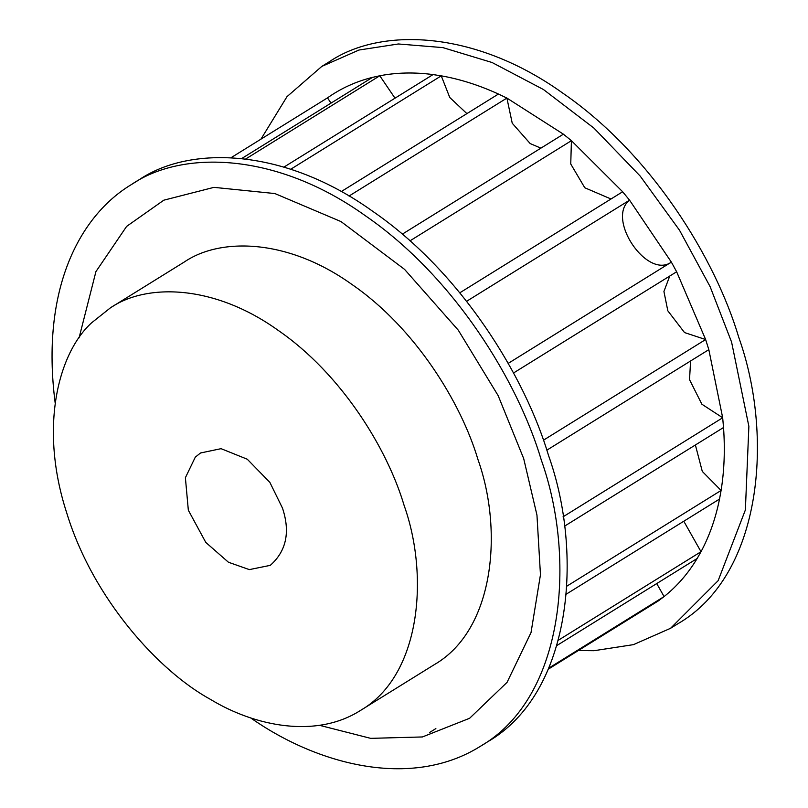 <?xml version="1.0" encoding="UTF-8"?>
<svg xmlns="http://www.w3.org/2000/svg" width="808" height="808" viewBox="0 0 808 808"><rect width="100%" height="100%" fill="white"/><g stroke="black" fill="none" stroke-linecap="round" stroke-linejoin="round"><path stroke-width="1.21" d="M578.286 650.571L594.021 650.703L633.452 644.643L670.549 628.301L677.801 623.796C762.934 574.791 773.62 434.916 738.835 337.562C715.454 258.671 651.692 154.217 562.762 93.112C474.478 29.846 380.144 27.028 329.119 61.873L321.857 66.377M250.652 717.888C316.595 764.277 410.646 789.901 480.295 746.36L487.547 741.855C572.68 692.84 583.366 552.975 548.582 455.621C525.2 376.73 461.439 272.266 372.518 211.161C284.224 147.904 189.89 145.087 138.865 179.931L131.613 184.426C79.649 215.595 40.501 289.143 55.156 402.839M548.46 669.075L658.268 600.94L664.085 596.577C677.064 586.244 688.093 573.539 697.173 558.469L701.011 551.712C709.444 535.987 715.615 518.433 719.534 499.051L721.09 490.456C724.281 470.62 725.099 449.632 723.524 427.523L722.675 417.766L708.828 349.652L705.636 339.542L676.639 271.771L671.367 262.125L629.563 200.172L622.645 191.769L571.418 140.673L563.398 134.178L506.899 98.071L498.445 94.041C479.144 85.224 460.075 79.154 441.259 75.841L433.038 74.578C414.393 72.124 396.637 72.518 379.79 75.77L372.478 77.386C355.995 81.487 340.996 88.314 327.482 97.869L331.038 103.101M670.549 628.301L718.14 580.679L745.37 509.979L748.875 426.341L731.583 342.067L710.121 286.668L679.488 230.189L640.188 176.073L593.92 128.098L543.461 89.537L492.082 62.519L442.915 47.621L398.384 43.975L358.954 50.035L321.816 66.397L286.981 96.667L260.944 139.158M282.487 508.111L269.852 482.356L247.268 459.217L221.069 448.672L200.546 452.975L195.304 457.136L185.386 477.72L188.335 510.222L205.777 542.4L228.452 562.247L249.329 569.61L270.276 565.358C286.345 551.117 290.415 532.028 282.487 508.111M404.101 505.384C387.345 448.844 341.653 373.983 277.922 330.189C214.645 284.86 147.036 282.84 110.464 307.808L91.698 322.735C58.61 352.682 38.703 426.856 66.731 512.939C93.001 599.071 159.075 671.317 210.444 699.375C254.803 726.301 315.898 738.805 360.358 710.525C421.372 675.397 429.028 575.155 404.101 505.384M283.931 167.105L433.038 74.578M290.729 169.246L441.259 75.841L449.753 97.475L466.893 113.615M245.753 158.944L379.79 75.77L395.001 98.182M241.774 158.489L372.478 77.386M480.295 746.36C565.428 697.344 576.114 557.48 541.33 460.126C517.948 381.224 454.187 276.77 365.256 215.665C276.972 152.409 182.638 149.591 131.613 184.426M319.483 725.311L370.66 738.35L422.402 736.957L469.62 718.272L507.071 682.336L531.028 632.563L540.461 574.761L536.956 515.09L523.675 458.53L498.172 395.668L458.298 330.199L404.545 269.357L341.016 221.584L274.892 193.556L213.958 187.355L163.812 200.182L126.624 226.392L95.92 271.619L79.073 337.875M360.358 710.525L434.229 664.691C495.233 629.563 502.889 529.321 477.972 459.55C461.206 403.01 415.514 328.149 351.783 284.355C288.506 239.017 220.907 237.007 184.335 261.974L110.464 307.808M429.624 732.462L435.876 728.584M548.905 668.044L664.085 596.577L656.722 583.568M557.045 645.42L697.173 558.469M558.54 640.118L701.011 551.712L683.79 521.231M566.347 594.102L719.534 499.051M566.873 586.143L721.09 490.456L702.293 471.418L695.385 444.976M564.378 526.271L723.524 427.523M563.035 516.827L722.675 417.766L701.869 404.212L689.537 379.679L690.577 360.984M546.834 450.177L708.828 349.652M543.42 440.209L705.636 339.542L684.517 332.563L667.822 310.807L663.923 291.486L669.751 276.043M513.524 372.983L676.639 271.771M508.212 363.368L671.367 262.125C647.057 279.578 605.95 218.685 629.563 200.172L466.63 301.283M459.823 292.799L622.645 191.769M410.01 240.824L571.418 140.673L570.751 164.004L584.78 187.759L611 198.99M402.313 234.148L563.398 134.178M349.016 196.051L506.899 98.071L512.242 123.24L530.179 143.561L540.895 148.147M341.218 191.597L498.445 94.041M231.118 157.661L327.482 97.869"/></g></svg>
